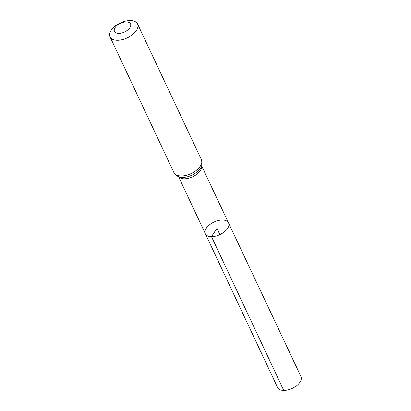 <?xml version="1.0" encoding="UTF-8"?>
<svg xmlns="http://www.w3.org/2000/svg" width="411" height="411" viewBox="0 0 411 411"><rect width="100%" height="100%" fill="white"/><g stroke="black" fill="none" stroke-linecap="round" stroke-linejoin="round"><path stroke-width="0.62" d="M211.485 236.659A12.792 6.946 154.8 0 1 205.366 233.787A12.792 6.946 154.8 0 1 213.982 222.058A12.792 6.946 154.8 0 1 228.511 222.896A12.792 6.946 154.8 0 1 224.391 231.835A12.792 6.946 154.8 0 1 211.485 236.659A12.792 6.946 154.8 0 1 205.366 233.787L277.584 387.547A12.911 7.013 154.8 0 0 283.765 390.45A12.911 7.013 154.8 0 0 296.793 385.58A12.911 7.013 154.8 0 0 300.95 376.553L228.511 222.896A12.792 6.946 154.8 0 1 224.391 231.835A12.792 6.946 154.8 0 1 211.485 236.659M118.712 33.389A8.862 4.814 154.8 0 1 117.998 24.691A8.862 4.814 154.8 0 1 130.755 24.799A8.862 4.814 154.8 0 1 118.712 33.389M117.32 40.278A15.192 8.251 154.8 0 1 110.05 36.872A15.192 8.251 154.8 0 1 120.279 22.939A15.192 8.251 154.8 0 1 137.536 23.936A15.192 8.251 154.8 0 1 132.64 34.555A15.192 8.251 154.8 0 1 117.32 40.278M219.895 234.63L216.936 228.341L211.485 236.659L283.765 390.45M201.539 165.941A12.746 6.92 154.8 0 1 196.53 174.475A12.746 6.92 154.8 0 1 184.292 178.8A12.746 6.92 154.8 0 1 178.672 176.704M181.174 175.98A15.192 8.251 154.8 0 1 173.904 172.574C176.55 176 179.037 177.583 181.374 177.311A13.969 7.588 154.8 0 0 182.731 177.388A13.969 7.588 154.8 0 0 200.285 168.412C201.981 166.784 202.351 163.861 201.395 159.638A15.192 8.251 154.8 0 1 196.499 170.257A15.192 8.251 154.8 0 1 181.174 175.98M178.528 176.653L205.366 233.787M201.59 165.797L228.511 222.896M110.05 36.872L173.904 172.574M137.536 23.936L201.395 159.638"/></g></svg>
